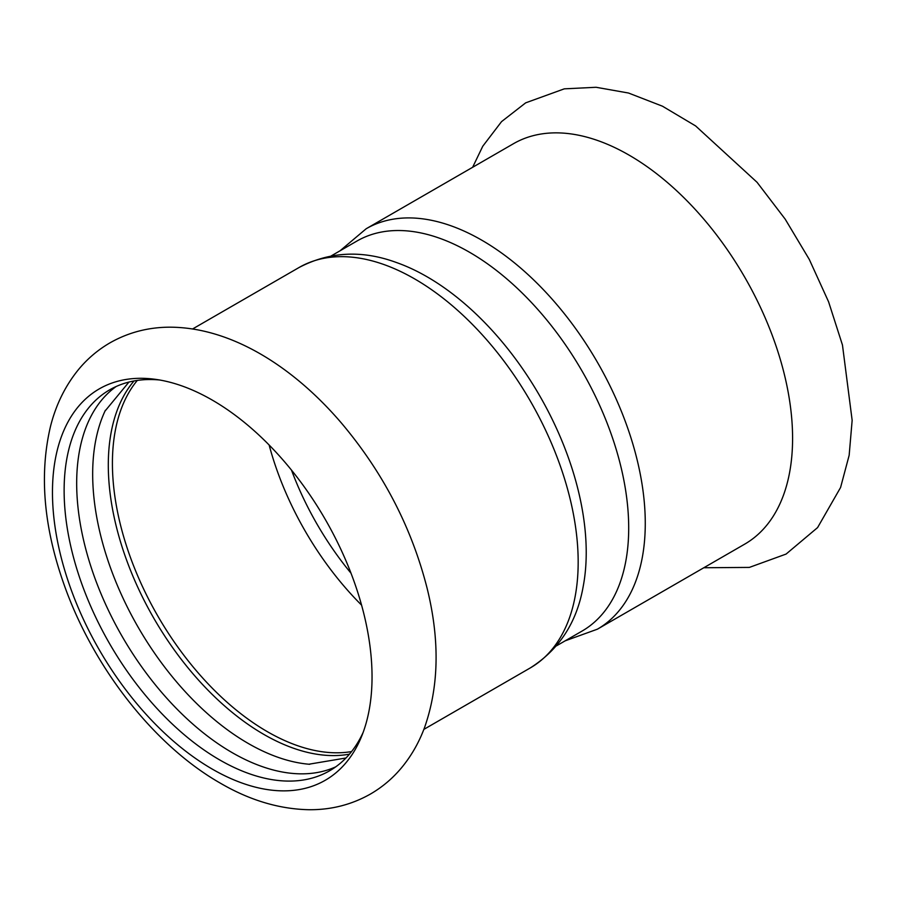 <?xml version="1.0" encoding="UTF-8"?>
<svg xmlns="http://www.w3.org/2000/svg" width="897" height="897" viewBox="0 0 897 897"><rect width="100%" height="100%" fill="white"/><g stroke="black" fill="none" stroke-linecap="round" stroke-linejoin="round"><path stroke-width="1.35" d="M372.042 676.831A225.977 130.469 -120 0 0 155.237 379.308A225.977 130.469 -120 0 0 52.463 492.33A225.977 130.469 -120 0 0 212.253 769.088A225.977 130.469 -120 0 0 361.525 736.594A225.977 130.469 -120 0 0 372.042 676.831M134.001 380.967A219.944 126.982 -120 0 0 126.881 560.872A219.944 126.982 -120 0 0 263.819 734.396A219.944 126.982 -120 0 0 349.46 754.153M309.734 764.289A219.944 126.982 60 0 1 308.86 764.222A219.944 126.982 60 0 1 248.189 743.422A219.944 126.982 60 0 1 104.994 411.106A219.944 126.982 60 0 1 105.364 410.31M335.713 766.857A219.944 126.982 60 0 1 232.2 752.65A219.944 126.982 60 0 1 90.272 564.561A219.944 126.982 60 0 1 116.128 386.529M159.756 380.003A219.944 126.982 -120 0 0 109.669 389.836A219.944 126.982 -120 0 0 64.124 490.524A219.944 126.982 -120 0 0 219.642 759.894A219.944 126.982 -120 0 0 329.614 770.792A219.944 126.982 -120 0 0 363.173 732.344M597.391 629.189L744.701 544.143A231.202 133.485 -120 0 0 792.589 438.297A231.202 133.485 -120 0 0 691.665 205.626A231.202 133.485 -120 0 0 513.51 143.688L366.189 228.746A231.202 133.485 -120 0 1 481.79 240.194A231.202 133.485 -120 0 1 645.268 523.355A231.202 133.485 -120 0 1 597.391 629.189L565.166 640.828M556.476 645.851L582.063 631.073A225.169 129.998 -120 0 0 628.696 527.997A225.169 129.998 -120 0 0 469.479 252.225A225.169 129.998 -120 0 0 356.894 241.069L331.307 255.847M291.491 470.106A213.105 123.035 -120 0 0 351.007 573.194M299.093 267.485A231.202 133.485 -120 0 1 414.694 278.933A231.202 133.485 -120 0 1 578.173 562.094A231.202 133.485 -120 0 1 530.284 667.929C559.28 649.506 576.917 622.327 583.207 586.403A225.169 129.998 -120 0 0 586.223 552.518A225.169 129.998 -120 0 0 427.006 276.747A225.169 129.998 -120 0 0 396.149 262.417C361.895 249.904 329.547 251.586 299.093 267.485L192.653 328.93M137.297 380.429A219.137 126.522 -120 0 0 112.417 463.3A219.137 126.522 -120 0 0 193.337 667.189A219.137 126.522 -120 0 0 351.568 751.574M269.122 444.979A219.137 126.522 -120 0 0 361.581 605.139M220.258 783.115C249.59 800.247 279.169 809.105 309.005 809.722C331.116 809.913 351.568 804.71 370.338 794.103C382.324 787.162 392.774 778.316 401.71 767.552C411.387 755.812 418.989 742.514 424.516 727.658C439.003 686.519 439.889 640.099 427.151 588.41C411.768 527.84 383.322 472.865 341.802 423.496C293.902 367.232 231.493 327.203 169.544 327.181C148.274 327.282 128.574 332.406 110.454 342.576C98.457 349.46 87.973 358.251 79.003 368.947C65.492 385.351 55.984 404.536 50.467 426.524C39.333 473.874 43.583 525.754 63.216 582.153C91.875 665.395 153.062 744.802 220.258 783.115M308.86 764.222L345.973 757.987M128.933 382.077L104.994 411.106M472.629 167.291L482.765 146.233L501.546 121.622L525.676 102.841L564.28 88.848L596.09 87.278L628.517 93.03L662.468 106.205L695.635 125.95L757.057 182.293L785.178 219.126L809.285 259.412L828.593 301.818L842.462 345.02L852.15 420.323L849.156 455.295L840.579 487.497L817.582 527.593L786.097 554.066L749.354 567.409L703.82 567.745M340.008 250.824L366.189 228.746M530.284 667.929L423.855 729.384"/></g></svg>
